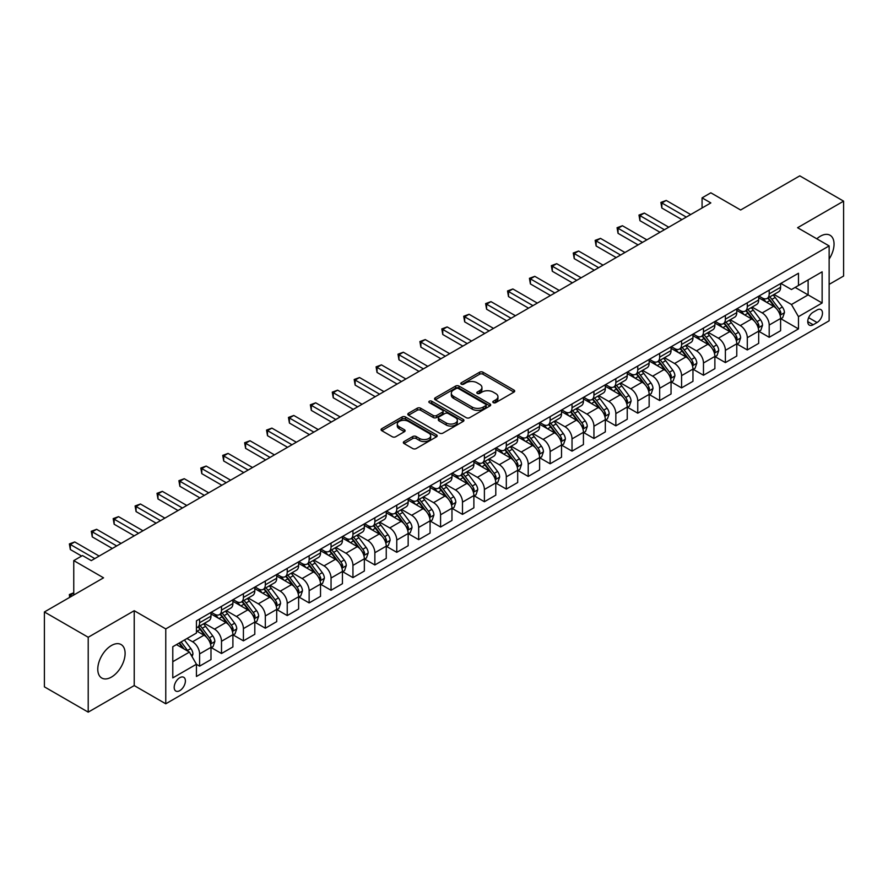 <?xml version="1.0" encoding="UTF-8"?>
<svg xmlns="http://www.w3.org/2000/svg" width="888" height="888" viewBox="0 0 888 888"><rect width="100%" height="100%" fill="white"/><g stroke="black" fill="none" stroke-linecap="round" stroke-linejoin="round"><path stroke-width="1.33" d="M493.295 402.641A1.698 0.988 0 0 0 495.704 402.641L513.986 392.085A2.431 1.41 0 0 0 514.696 391.097A2.431 1.41 0 0 0 513.986 390.098L483.017 372.227A2.431 1.41 0 0 0 479.576 372.227L461.305 382.784A1.698 0.988 0 0 0 460.805 383.472A1.698 0.988 0 0 0 461.305 384.171A1.698 0.988 0 0 0 463.714 384.171L466.078 382.806A7.781 4.495 0 0 1 477.089 382.806L479.664 384.293A7.781 4.495 0 0 1 481.94 387.468A7.781 4.495 0 0 1 479.664 390.653L477.3 392.019A1.698 0.988 0 0 0 476.801 392.707A1.698 0.988 0 0 0 477.3 393.406A1.698 0.988 0 0 0 479.709 393.406L482.073 392.041A7.781 4.495 0 0 1 493.084 392.041L495.659 393.528A7.781 4.495 0 0 1 497.946 396.714A7.781 4.495 0 0 1 495.659 399.889L493.295 401.254A1.698 0.988 0 0 0 492.796 401.953A1.698 0.988 0 0 0 493.295 402.641L493.295 401.254M111.433 677.089A19.336 11.167 120 0 0 124.065 660.05A19.336 11.167 120 0 0 121.101 644.555A19.336 11.167 120 0 0 111.433 645.509A19.336 11.167 120 0 0 98.812 662.548A19.336 11.167 120 0 0 101.776 678.044A19.336 11.167 120 0 0 111.433 677.089M829.137 259.052A19.336 11.167 120 0 0 830.047 235.253A19.336 11.167 120 0 0 820.379 236.208A19.336 11.167 120 0 0 816.816 238.817M179.787 690.642A7.937 4.584 120 0 0 184.97 683.66A7.937 4.584 120 0 0 183.761 677.3A7.937 4.584 120 0 0 179.787 677.688A7.937 4.584 120 0 0 174.614 684.681A7.937 4.584 120 0 0 175.824 691.042A7.937 4.584 120 0 0 179.787 690.642M404.051 441.558A2.431 1.41 0 0 0 403.341 442.546A2.431 1.41 0 0 0 404.051 443.534L412.742 448.551A2.431 1.41 0 0 0 416.183 448.551L436.485 436.829A2.431 1.41 0 0 0 437.196 435.841A2.431 1.41 0 0 0 436.485 434.854L405.516 416.971A2.431 1.41 0 0 0 402.075 416.971L381.773 428.693A2.431 1.41 0 0 0 381.063 429.681A2.431 1.41 0 0 0 381.773 430.68L392.274 436.741A2.431 1.41 0 0 0 395.715 436.741L404.395 431.723A2.431 1.41 0 0 0 405.117 430.724A2.431 1.41 0 0 0 404.395 429.737L399.2 426.728A6.505 3.763 0 0 1 397.291 424.076A6.505 3.763 0 0 1 401.309 420.601A6.505 3.763 0 0 1 408.402 421.411L428.782 433.189A6.505 3.763 0 0 1 430.691 435.841A6.505 3.763 0 0 1 426.673 439.316A6.505 3.763 0 0 1 419.58 438.494L416.183 436.541A2.431 1.41 0 0 0 412.742 436.541L404.051 441.558L404.051 443.534M829.137 284.382L843.6 276.035L843.6 201.154L799.788 175.857L740.636 210.001L710.833 192.807L702.075 197.858L710.833 202.919L91.286 560.617L82.517 555.555L73.76 560.617L73.76 595.027M88.212 637.262L88.212 712.143L134.221 685.58L134.221 610.711L88.212 637.262L44.4 611.965L103.552 577.822L73.76 560.617M134.221 610.711L165.767 628.915L829.137 245.921L829.137 320.801L165.767 703.796L165.767 628.915M843.6 201.154L797.591 227.717L829.137 245.921M466.244 417.671A2.431 1.41 0 0 0 469.685 417.671L489.987 405.949A2.431 1.41 0 0 0 490.698 404.95A2.431 1.41 0 0 0 489.987 403.962L459.018 386.08A2.431 1.41 0 0 0 455.577 386.08L435.275 397.802A2.431 1.41 0 0 0 434.565 398.79A2.431 1.41 0 0 0 435.275 399.789L466.244 417.671M430.025 403.008A1.698 0.988 0 0 1 431.757 403.252L431.757 401.232L463.236 419.402A2.431 1.41 0 0 1 463.947 420.401A2.431 1.41 0 0 1 463.236 421.389L442.934 433.111A2.431 1.41 0 0 1 439.493 433.111L408.524 415.229L417.216 410.256L417.216 408.225L408.524 413.242A2.431 1.41 0 0 0 407.814 414.241A2.431 1.41 0 0 0 408.524 415.229L408.524 413.242M417.216 410.256A2.431 1.41 0 0 1 420.657 410.256L420.657 408.225A2.431 1.41 0 0 0 417.216 408.225M420.657 408.225L433.211 415.484A2.431 1.41 0 0 0 436.652 415.484L442.424 412.154A2.431 1.41 0 0 0 443.134 411.155A2.431 1.41 0 0 0 442.424 410.167L429.348 402.619A1.698 0.988 0 0 1 428.849 401.92A1.698 0.988 0 0 1 429.903 401.01A1.698 0.988 0 0 1 431.757 401.232M88.212 712.143L44.4 686.846L44.4 611.965M817.049 309.979L813.197 312.199A7.681 4.44 120 0 0 808.169 318.97A7.681 4.44 120 0 0 809.345 325.13A7.681 4.44 120 0 0 813.197 324.753L817.049 322.522A7.681 4.44 120 0 0 822.066 315.751A7.681 4.44 120 0 0 820.889 309.601A7.681 4.44 120 0 0 817.049 309.979M780.852 283.416L791.463 289.532L798.467 285.492L798.467 273.249L196.437 620.823L196.437 633.066L172.783 646.73L172.783 677.899L196.437 664.235L196.437 676.478L798.467 328.904L798.467 316.661L791.463 304.517L774.036 294.45M798.467 285.492L822.133 271.828L822.133 302.997L798.467 316.661M134.221 685.58L165.767 703.796M702.075 197.858L702.075 207.981M795.137 287.412L808.113 294.905L808.113 279.92L822.133 271.828M791.463 304.517L808.113 294.905L822.133 302.997M172.783 661.704L189.433 652.092L176.457 644.599M196.437 664.335L199.6 666.155L199.6 653.912A9.912 5.728 -120 0 0 192.585 641.769L186.98 638.528M199.6 666.155L210.989 659.584L210.989 647.341A9.912 5.728 -120 0 0 203.974 635.198L196.437 630.846M211.255 647.585L221.501 653.513L221.501 641.269A9.912 5.728 -120 0 0 214.496 629.126L204.429 623.309M221.501 653.513L232.9 646.93L232.9 634.687A9.912 5.728 -120 0 0 225.885 622.544L210.989 613.941M233.156 634.942L243.412 640.859L243.412 628.615A9.912 5.728 -120 0 0 236.397 616.472L226.34 610.667M243.412 640.859L254.801 634.287L254.801 622.044A9.912 5.728 -120 0 0 247.796 609.901L232.9 601.298M255.067 622.288L265.323 628.216L265.323 615.972A9.912 5.728 -120 0 0 258.308 603.829L248.24 598.013M265.323 628.216L276.712 621.633L276.712 609.39A9.912 5.728 -120 0 0 269.697 597.247L254.801 588.644M276.978 609.645L287.224 615.562L287.224 603.318A9.912 5.728 -120 0 0 280.22 591.175L270.152 585.37M287.224 615.562L298.623 608.99L298.623 596.747A9.912 5.728 -120 0 0 291.608 584.604L276.712 576.001M298.879 596.991L309.135 602.919L309.135 590.675A9.912 5.728 -120 0 0 302.12 578.532L292.063 572.716M309.135 602.919L320.524 596.336L320.524 584.093A9.912 5.728 -120 0 0 313.519 571.95L298.623 563.347M320.79 584.348L331.046 590.265L331.046 578.021A9.912 5.728 -120 0 0 324.031 565.878L313.964 560.073M331.046 590.265L342.435 583.694L342.435 571.45A9.912 5.728 -120 0 0 335.42 559.307L320.524 550.704M342.701 571.694L352.947 577.622L352.947 565.379A9.912 5.728 -120 0 0 345.943 553.235L335.875 547.419M352.947 577.622L364.346 571.04L364.346 558.796A9.912 5.728 -120 0 0 357.331 546.653L342.435 538.05M364.602 559.052L374.858 564.968L374.858 552.725A9.912 5.728 -120 0 0 367.843 540.581L357.786 534.776M374.858 564.968L386.247 558.397L386.247 546.153A9.912 5.728 -120 0 0 379.243 534.01L364.346 525.407M386.513 546.398L396.77 552.325L396.77 540.082A9.912 5.728 -120 0 0 389.754 527.938L379.687 522.122M396.77 552.325L408.158 545.743L408.158 533.499A9.912 5.728 -120 0 0 401.143 521.356L386.247 512.753M408.425 533.755L418.67 539.671L418.67 527.428A9.912 5.728 -120 0 0 411.666 515.284L401.598 509.479M418.67 539.671L430.07 533.1L430.07 520.856A9.912 5.728 -120 0 0 423.054 508.713L408.158 500.111M430.325 521.101L440.581 527.028L440.581 514.785A9.912 5.728 -120 0 0 433.577 502.641L423.509 496.825M440.581 527.028L451.97 520.446L451.97 508.202A9.912 5.728 -120 0 0 444.966 496.059L430.07 487.457M452.236 508.458L462.493 514.374L462.493 502.131A9.912 5.728 -120 0 0 455.477 489.987L445.41 484.182M462.493 514.374L473.881 507.803L473.881 495.56A9.912 5.728 -120 0 0 466.877 483.416L451.97 474.814M474.148 495.804L484.393 501.731L484.393 489.488A9.912 5.728 -120 0 0 477.389 477.344L467.321 471.528M484.393 501.731L495.793 495.149L495.793 482.906A9.912 5.728 -120 0 0 488.777 470.762L473.881 462.16M496.048 483.161L506.304 489.077L506.304 476.834A9.912 5.728 -120 0 0 499.3 464.69L489.233 458.885M506.304 489.077L517.693 482.506L517.693 470.263A9.912 5.728 -120 0 0 510.689 458.119L495.793 449.517M517.959 470.507L528.216 476.434L528.216 464.191A9.912 5.728 -120 0 0 521.201 452.048L511.133 446.231M528.216 476.434L539.604 469.852L539.604 457.609A9.912 5.728 -120 0 0 532.6 445.465L517.693 436.863M539.871 457.864L550.127 463.78L550.127 451.537A9.912 5.728 -120 0 0 543.112 439.394L533.044 433.588M550.127 463.78L561.516 457.209L561.516 444.966A9.912 5.728 -120 0 0 554.501 432.822L539.604 424.22M561.782 445.21L572.027 451.137L572.027 438.894A9.912 5.728 -120 0 0 565.023 426.751L554.956 420.934M572.027 451.137L583.427 444.555L583.427 432.312A9.912 5.728 -120 0 0 576.412 420.168L561.516 411.566M583.682 432.567L593.939 438.483L593.939 426.24A9.912 5.728 -120 0 0 586.924 414.097L576.856 408.291M593.939 438.483L605.327 431.912L605.327 419.669A9.912 5.728 -120 0 0 598.323 407.525L583.427 398.923M605.594 419.913L615.85 425.84L615.85 413.597A9.912 5.728 -120 0 0 608.835 401.454L598.767 395.637M615.85 425.84L627.239 419.258L627.239 407.015A9.912 5.728 -120 0 0 620.224 394.871L605.327 386.269M627.505 407.27L637.75 413.186L637.75 400.943A9.912 5.728 -120 0 0 630.746 388.8L620.679 382.994M637.75 413.186L649.15 406.615L649.15 394.372A9.912 5.728 -120 0 0 642.135 382.229L627.239 373.626M649.405 394.616L659.662 400.544L659.662 388.3A9.912 5.728 -120 0 0 652.647 376.157L642.59 370.34M659.662 400.544L671.051 393.961L671.051 381.718A9.912 5.728 -120 0 0 664.046 369.575L649.15 360.972M671.317 381.973L681.573 387.889L681.573 375.646A9.912 5.728 -120 0 0 674.558 363.503L664.49 357.698M681.573 387.889L692.962 381.318L692.962 369.075A9.912 5.728 -120 0 0 685.947 356.932L671.051 348.329M693.228 369.319L703.474 375.247L703.474 363.003A9.912 5.728 -120 0 0 696.47 350.86L686.402 345.044M703.474 375.247L714.873 368.664L714.873 356.421A9.912 5.728 -120 0 0 707.858 344.278L692.962 335.675M715.129 356.676L725.385 362.593L725.385 350.349A9.912 5.728 -120 0 0 718.37 338.206L708.313 332.401M725.385 362.593L736.774 356.021L736.774 343.778A9.912 5.728 -120 0 0 729.77 331.635L714.873 323.032M737.04 344.022L747.296 349.95L747.296 337.706A9.912 5.728 -120 0 0 740.281 325.563L730.214 319.747M747.296 349.95L758.685 343.367L758.685 331.124A9.912 5.728 -120 0 0 751.67 318.981L736.774 310.378M758.951 331.379L769.197 337.296L769.197 325.052A9.912 5.728 -120 0 0 762.193 312.909L752.125 307.104M769.197 337.296L780.596 330.725L780.596 318.481A9.912 5.728 -120 0 0 773.581 306.338L758.685 297.735M758.951 296.059L762.193 297.935A9.912 5.728 -120 0 0 767.143 298.424A9.912 5.728 -120 0 0 769.197 293.884L769.197 290.143M737.04 308.713L740.281 310.589A9.912 5.728 -120 0 0 745.243 311.078A9.912 5.728 -120 0 0 747.296 306.538L747.296 302.797M715.129 321.356L718.37 323.232A9.912 5.728 -120 0 0 723.332 323.72A9.912 5.728 -120 0 0 725.385 319.181L725.385 315.44M693.228 334.01L696.47 335.886A9.912 5.728 -120 0 0 701.42 336.374A9.912 5.728 -120 0 0 703.474 331.834L703.474 328.094M671.317 346.653L674.558 348.529A9.912 5.728 -120 0 0 679.52 349.017A9.912 5.728 -120 0 0 681.573 344.477L681.573 340.737M649.405 359.307L652.647 361.183A9.912 5.728 -120 0 0 657.608 361.671A9.912 5.728 -120 0 0 659.662 357.131L659.662 353.391M627.505 371.95L630.746 373.826A9.912 5.728 -120 0 0 635.697 374.314A9.912 5.728 -120 0 0 637.75 369.774L637.75 366.034M605.594 384.604L608.835 386.48A9.912 5.728 -120 0 0 613.797 386.968A9.912 5.728 -120 0 0 615.85 382.428L615.85 378.688M583.682 397.247L586.924 399.123A9.912 5.728 -120 0 0 591.885 399.611A9.912 5.728 -120 0 0 593.939 395.071L593.939 391.331M561.782 409.901L565.023 411.777A9.912 5.728 -120 0 0 569.974 412.265A9.912 5.728 -120 0 0 572.027 407.725L572.027 403.985M539.871 422.544L543.112 424.42A9.912 5.728 -120 0 0 548.074 424.908A9.912 5.728 -120 0 0 550.127 420.368L550.127 416.627M517.959 435.198L521.201 437.074A9.912 5.728 -120 0 0 526.162 437.562A9.912 5.728 -120 0 0 528.216 433.022L528.216 429.281M496.048 447.841L499.3 449.716A9.912 5.728 -120 0 0 504.251 450.205A9.912 5.728 -120 0 0 506.304 445.665L506.304 441.924M474.148 460.495L477.389 462.371A9.912 5.728 -120 0 0 482.339 462.859A9.912 5.728 -120 0 0 484.393 458.319L484.393 454.578M452.236 473.138L455.477 475.013A9.912 5.728 -120 0 0 460.439 475.502A9.912 5.728 -120 0 0 462.493 470.962L462.493 467.221M430.325 485.792L433.577 487.667A9.912 5.728 -120 0 0 438.528 488.156A9.912 5.728 -120 0 0 440.581 483.616L440.581 479.875M408.425 498.434L411.666 500.31A9.912 5.728 -120 0 0 416.616 500.799A9.912 5.728 -120 0 0 418.67 496.259L418.67 492.518M386.513 511.088L389.754 512.964A9.912 5.728 -120 0 0 394.716 513.453A9.912 5.728 -120 0 0 396.77 508.913L396.77 505.172M364.602 523.731L367.843 525.607A9.912 5.728 -120 0 0 372.805 526.096A9.912 5.728 -120 0 0 374.858 521.556L374.858 517.815M342.701 536.385L345.943 538.261A9.912 5.728 -120 0 0 350.893 538.75A9.912 5.728 -120 0 0 352.947 534.21L352.947 530.469M320.79 549.028L324.031 550.904A9.912 5.728 -120 0 0 328.993 551.393A9.912 5.728 -120 0 0 331.046 546.853L331.046 543.112M298.879 561.682L302.12 563.558A9.912 5.728 -120 0 0 307.082 564.047A9.912 5.728 -120 0 0 309.135 559.507L309.135 555.766M276.978 574.325L280.22 576.201A9.912 5.728 -120 0 0 285.17 576.689A9.912 5.728 -120 0 0 287.224 572.15L287.224 568.409M255.067 586.979L258.308 588.855A9.912 5.728 -120 0 0 263.27 589.343A9.912 5.728 -120 0 0 265.323 584.804L265.323 581.063M233.156 599.622L236.397 601.498A9.912 5.728 -120 0 0 241.358 601.986A9.912 5.728 -120 0 0 243.412 597.446L243.412 593.706M211.255 612.276L214.496 614.141A9.912 5.728 -120 0 0 219.447 614.64A9.912 5.728 -120 0 0 221.501 610.1L221.501 606.36M780.852 318.725L798.467 328.904M767.143 298.424L778.543 291.852A9.912 5.728 -120 0 0 780.596 287.312L780.596 283.572M745.243 311.078L756.632 304.495A9.912 5.728 -120 0 0 758.685 299.955L758.685 296.215M723.332 323.72L734.72 317.149A9.912 5.728 -120 0 0 736.774 312.609L736.774 308.869M701.42 336.374L712.82 329.792A9.912 5.728 -120 0 0 714.873 325.252L714.873 321.512M679.52 349.017L690.908 342.446A9.912 5.728 -120 0 0 692.962 337.906L692.962 334.166M657.608 361.671L668.997 355.089A9.912 5.728 -120 0 0 671.051 350.549L671.051 346.808M635.697 374.314L647.097 367.743A9.912 5.728 -120 0 0 649.15 363.203L649.15 359.462M613.797 386.968L625.185 380.386A9.912 5.728 -120 0 0 627.239 375.846L627.239 372.105M591.885 399.611L603.274 393.04A9.912 5.728 -120 0 0 605.327 388.5L605.327 384.759M569.974 412.265L581.374 405.683A9.912 5.728 -120 0 0 583.427 401.143L583.427 397.402M548.074 424.908L559.462 418.337A9.912 5.728 -120 0 0 561.516 413.797L561.516 410.056M526.162 437.562L537.551 430.98A9.912 5.728 -120 0 0 539.604 426.44L539.604 422.699M504.251 450.205L515.639 443.634A9.912 5.728 -120 0 0 517.693 439.094L517.693 435.353M482.339 462.859L493.739 456.277A9.912 5.728 -120 0 0 495.793 451.737L495.793 447.996M460.439 475.502L471.828 468.931A9.912 5.728 -120 0 0 473.881 464.391L473.881 460.65M438.528 488.156L449.916 481.574A9.912 5.728 -120 0 0 451.97 477.034L451.97 473.293M416.616 500.799L428.016 494.228A9.912 5.728 -120 0 0 430.07 489.688L430.07 485.947M394.716 513.453L406.105 506.87A9.912 5.728 -120 0 0 408.158 502.331L408.158 498.59M372.805 526.096L384.193 519.524A9.912 5.728 -120 0 0 386.247 514.985L386.247 511.244M350.893 538.75L362.293 532.167A9.912 5.728 -120 0 0 364.346 527.627L364.346 523.887M328.993 551.393L340.382 544.821A9.912 5.728 -120 0 0 342.435 540.281L342.435 536.541M307.082 564.047L318.47 557.464A9.912 5.728 -120 0 0 320.524 552.924L320.524 549.184M285.17 576.689L296.57 570.118A9.912 5.728 -120 0 0 298.623 565.578L298.623 561.838M263.27 589.343L274.658 582.761A9.912 5.728 -120 0 0 276.712 578.221L276.712 574.481M241.358 601.986L252.747 595.415A9.912 5.728 -120 0 0 254.801 590.875L254.801 587.135M219.447 614.64L230.847 608.058A9.912 5.728 -120 0 0 232.9 603.518L232.9 599.777M196.437 627.683A9.912 5.728 -120 0 0 197.547 627.283L208.935 620.712A9.912 5.728 -120 0 0 210.989 616.172L210.989 612.42M197.547 627.283A9.912 5.728 -120 0 0 199.6 622.743L199.6 619.003M189.433 652.092L196.437 664.235M493.983 402.886L495.659 401.909A7.781 4.495 0 0 0 497.946 398.734L497.946 396.714M481.94 387.468L481.94 389.499A7.781 4.495 0 0 1 479.664 392.674L477.977 393.65M513.952 392.108L483.017 374.248A2.431 1.41 0 0 0 479.576 374.248L461.982 384.415M489.954 405.96L459.018 388.1A2.431 1.41 0 0 0 455.577 388.1L435.309 399.811M485.681 405.65A1.698 0.988 0 0 0 486.18 404.95A1.698 0.988 0 0 0 485.681 404.262L458.508 388.567A1.698 0.988 0 0 0 456.099 388.567L453.601 390.01A7.781 4.495 0 0 0 451.326 393.184A7.781 4.495 0 0 0 453.601 396.359L472.183 407.093A7.781 4.495 0 0 0 483.194 407.093L485.681 405.65L485.681 407.67A1.698 0.988 0 0 0 486.18 406.981L486.18 404.95M451.326 393.184L451.326 395.204A7.781 4.495 0 0 0 453.601 398.39L453.601 396.359M485.681 407.67L483.194 409.113A7.781 4.495 0 0 1 472.183 409.113L453.601 398.39M420.657 410.256L433.211 417.504A2.431 1.41 0 0 0 436.652 417.504L442.424 414.174A2.431 1.41 0 0 0 443.134 413.186L443.134 411.155M431.757 403.252L463.203 421.411M446.242 422.999A6.505 3.763 0 0 0 453.335 423.82A6.505 3.763 0 0 0 457.353 420.346A6.505 3.763 0 0 0 455.455 417.693L448.274 413.542A2.431 1.41 0 0 0 444.833 413.542L439.061 416.872A2.431 1.41 0 0 0 438.35 417.86A2.431 1.41 0 0 0 439.061 418.859L446.242 422.999L446.242 425.03A6.505 3.763 0 0 0 453.335 425.84A6.505 3.763 0 0 0 457.353 422.366L457.353 420.346M438.35 417.86L438.35 419.891A2.431 1.41 0 0 0 439.061 420.879L439.061 418.859M446.242 425.03L439.061 420.879M430.691 435.841L430.691 437.862A6.505 3.763 0 0 1 426.673 441.336A6.505 3.763 0 0 1 419.58 440.526L416.183 438.561A2.431 1.41 0 0 0 412.742 438.561L404.084 443.556M397.291 424.076L397.291 426.096A6.505 3.763 0 0 0 399.2 428.749L399.2 426.728M404.395 429.737L404.395 431.723L399.2 428.749M436.452 436.852L405.516 418.992A2.431 1.41 0 0 0 402.075 418.992L381.807 430.691L381.773 428.693M780.596 318.881L782.694 317.671L784.448 312.609A6.571 3.796 -120 0 0 782.35 307.015L775.191 297.458A18.959 10.945 -120 0 0 773.126 294.983M766 301.953A18.959 10.945 -120 0 0 762.115 297.891M779.997 314.863L780.907 312.887A6.571 3.796 -120 0 0 779.02 308.935L771.861 299.378A18.959 10.945 -120 0 0 769.796 296.903M768.031 297.924A15.74 9.091 60 0 1 770.606 300.854L776.667 308.946M767.687 298.113A18.959 10.945 60 0 1 769.763 300.588L774.514 306.948M686.302 217.083L661.849 202.975L666.233 200.444L690.686 214.552M681.917 219.614L661.849 208.036L661.849 202.975L660.883 202.42L666.233 200.444M661.849 208.036L660.883 202.42M758.685 331.535L760.783 330.314L762.537 325.252A6.571 3.796 -120 0 0 760.439 319.669L753.279 310.101A18.959 10.945 -120 0 0 751.215 307.625M744.089 314.607A18.959 10.945 -120 0 0 740.215 310.545M758.086 327.506L758.996 325.541A6.571 3.796 -120 0 0 757.109 321.589L749.949 312.032A18.959 10.945 -120 0 0 747.885 309.546M746.12 310.567A15.74 9.091 60 0 1 748.706 313.508L754.767 321.589M745.776 310.767A18.959 10.945 60 0 1 747.851 313.242L752.613 319.591M736.774 344.178L738.883 342.968L740.636 337.906A6.571 3.796 -120 0 0 738.539 332.312L731.379 322.755A18.959 10.945 -120 0 0 729.303 320.279M722.188 327.25A18.959 10.945 -120 0 0 718.303 323.188M736.174 340.16L737.084 338.184A6.571 3.796 -120 0 0 735.209 334.232L728.049 324.675A18.959 10.945 -120 0 0 725.973 322.2M724.208 323.221A15.74 9.091 60 0 1 726.795 326.151L732.855 334.243M723.875 323.41A18.959 10.945 60 0 1 725.94 325.885L730.702 332.245M714.873 356.832L716.971 355.611L718.725 350.549A6.571 3.796 -120 0 0 716.627 344.966L709.468 335.398A18.959 10.945 -120 0 0 707.403 332.922M700.277 339.904A18.959 10.945 -120 0 0 696.392 335.842M714.274 352.802L715.173 350.838A6.571 3.796 -120 0 0 713.297 346.886L706.138 337.318A18.959 10.945 -120 0 0 704.073 334.843M702.308 335.864A15.74 9.091 60 0 1 704.883 338.805L710.944 346.886M701.964 336.064A18.959 10.945 60 0 1 704.029 338.539L708.791 344.888M664.39 229.737L639.948 215.618L644.322 213.087L668.775 227.206M660.017 232.268L639.948 220.679L639.948 215.618L638.983 215.063L644.322 213.087M639.948 220.679L638.983 215.063M642.49 242.38L618.037 228.272L622.421 225.741L646.864 239.849M638.106 244.91L618.037 233.333L618.037 228.272L617.071 227.717L622.421 225.741M618.037 233.333L617.071 227.717M620.579 255.034L596.125 240.914L600.51 238.384L624.963 252.503M616.194 257.564L596.125 245.976L596.125 240.914L595.16 240.359L600.51 238.384M596.125 245.976L595.16 240.359M692.962 369.475L695.06 368.265L696.814 363.203A6.571 3.796 -120 0 0 694.716 357.609L687.556 348.052A18.959 10.945 -120 0 0 685.492 345.576M678.365 352.547A18.959 10.945 -120 0 0 674.492 348.485M692.363 365.456L693.273 363.481A6.571 3.796 -120 0 0 691.386 359.529L684.226 349.972A18.959 10.945 -120 0 0 682.162 347.497M680.397 348.518A15.74 9.091 60 0 1 682.983 351.448L689.044 359.54M680.053 348.707A18.959 10.945 60 0 1 682.128 351.182L686.89 357.542M598.667 267.677L574.225 253.568L578.599 251.038L603.052 265.146M594.283 270.207L574.225 258.63L574.225 253.568L573.26 253.013L578.599 251.038M574.225 258.63L573.26 253.013M671.051 382.129L673.16 380.908L674.913 375.846A6.571 3.796 -120 0 0 672.815 370.252L665.656 360.695A18.959 10.945 -120 0 0 663.58 358.219M656.465 365.201A18.959 10.945 -120 0 0 652.58 361.139M670.451 378.099L671.361 376.135A6.571 3.796 -120 0 0 669.485 372.183L662.326 362.615A18.959 10.945 -120 0 0 660.25 360.139M658.485 361.161A15.74 9.091 60 0 1 661.072 364.102L667.132 372.183M658.152 361.361A18.959 10.945 60 0 1 660.217 363.836L664.979 370.185M576.767 280.331L552.314 266.211L556.698 263.681L581.14 277.8M572.383 282.861L552.314 271.273L552.314 266.211L551.348 265.656L556.698 263.681M552.314 271.273L551.348 265.656M649.15 394.772L651.248 393.562L653.002 388.5A6.571 3.796 -120 0 0 650.904 382.906L643.745 373.349A18.959 10.945 -120 0 0 641.68 370.873M634.554 377.844A18.959 10.945 -120 0 0 630.669 373.781M648.551 390.753L649.45 388.778A6.571 3.796 -120 0 0 647.574 384.826L640.415 375.269A18.959 10.945 -120 0 0 638.35 372.794M636.585 373.815A15.74 9.091 60 0 1 639.16 376.745L645.221 384.837M636.241 374.003A18.959 10.945 60 0 1 638.306 376.479L643.067 382.839M554.856 292.973L530.402 278.865L534.787 276.334L559.24 290.443M550.471 295.504L530.402 283.927L530.402 278.865L529.437 278.31L534.787 276.334M530.402 283.927L529.437 278.31M627.239 407.426L629.337 406.204L631.091 401.143A6.571 3.796 -120 0 0 628.993 395.549L621.833 385.991A18.959 10.945 -120 0 0 619.769 383.516M612.642 390.498A18.959 10.945 -120 0 0 608.757 386.435M626.639 403.396L627.55 401.432A6.571 3.796 -120 0 0 625.663 397.48L618.503 387.912A18.959 10.945 -120 0 0 616.439 385.436M614.674 386.458A15.74 9.091 60 0 1 617.26 389.399L623.321 397.48M614.33 386.657A18.959 10.945 60 0 1 616.405 389.133L621.167 395.482M532.944 305.627L508.502 291.508L512.876 288.977L537.329 303.097M528.56 308.158L508.502 296.57L508.502 291.508L507.536 290.953L512.876 288.977M508.502 296.57L507.536 290.953M605.327 420.068L607.436 418.859L609.19 413.797A6.571 3.796 -120 0 0 607.092 408.203L599.933 398.645A18.959 10.945 -120 0 0 597.857 396.17M590.742 403.141A18.959 10.945 -120 0 0 586.857 399.078M604.728 416.05L605.638 414.074A6.571 3.796 -120 0 0 603.762 410.123L596.603 400.566A18.959 10.945 -120 0 0 594.527 398.09M592.762 399.112A15.74 9.091 60 0 1 595.349 402.042L601.409 410.134M592.429 399.3A18.959 10.945 60 0 1 594.494 401.776L599.256 408.136M511.033 318.27L486.591 304.162L490.975 301.631L515.417 315.74M506.66 320.801L486.591 309.213L486.591 304.162L485.625 303.607L490.975 301.631M486.591 309.213L485.625 303.607M583.427 432.722L585.525 431.501L587.279 426.44A6.571 3.796 -120 0 0 585.181 420.845L578.021 411.288A18.959 10.945 -120 0 0 575.946 408.813M568.831 415.795A18.959 10.945 -120 0 0 564.946 411.732M582.828 428.693L583.727 426.728A6.571 3.796 -120 0 0 581.851 422.777L574.691 413.209A18.959 10.945 -120 0 0 572.616 410.733M570.851 411.755A15.74 9.091 60 0 1 573.437 414.696L579.498 422.777M570.518 411.954A18.959 10.945 60 0 1 572.582 414.43L577.344 420.779M489.133 330.924L464.679 316.805L469.064 314.274L493.517 328.394M484.748 333.455L464.679 321.867L464.679 316.805L463.714 316.25L469.064 314.274M464.679 321.867L463.714 316.25M561.516 445.365L563.614 444.155L565.367 439.094A6.571 3.796 -120 0 0 563.269 433.499L556.11 423.942A18.959 10.945 -120 0 0 554.045 421.467M546.919 428.438A18.959 10.945 -120 0 0 543.034 424.375M560.916 441.347L561.827 439.371A6.571 3.796 -120 0 0 559.94 435.42L552.78 425.863A18.959 10.945 -120 0 0 550.715 423.387M548.951 424.409A15.74 9.091 60 0 1 551.537 427.339L557.597 435.431M548.606 424.597A18.959 10.945 60 0 1 550.682 427.073L555.444 433.433M467.221 343.567L442.768 329.459L447.152 326.928L471.606 341.036M462.837 346.098L442.768 334.51L442.768 329.459L441.813 328.904L447.152 326.928M442.768 334.51L441.813 328.904M539.604 458.019L541.713 456.798L543.456 451.737A6.571 3.796 -120 0 0 541.369 446.142L534.199 436.585A18.959 10.945 -120 0 0 532.134 434.11M525.008 441.092A18.959 10.945 -120 0 0 521.134 437.029M539.005 453.99L539.915 452.025A6.571 3.796 -120 0 0 538.039 448.074L530.869 438.506A18.959 10.945 -120 0 0 528.804 436.03M527.039 437.051A15.74 9.091 60 0 1 529.625 439.993L535.686 448.074M526.706 437.251A18.959 10.945 60 0 1 528.771 439.726L533.533 446.076M445.31 356.221L420.868 342.102L425.252 339.571L449.694 353.69M440.936 358.752L420.868 347.164L420.868 342.102L419.902 341.547L425.252 339.571M420.868 347.164L419.902 341.547M517.693 470.662L519.802 469.452L521.556 464.391A6.571 3.796 -120 0 0 519.458 458.796L512.298 449.239A18.959 10.945 -120 0 0 510.223 446.764M503.108 453.735A18.959 10.945 -120 0 0 499.223 449.672M517.105 466.644L518.004 464.668A6.571 3.796 -120 0 0 516.128 460.717L508.968 451.16A18.959 10.945 -120 0 0 506.893 448.684M505.128 449.705A15.74 9.091 60 0 1 507.714 452.636L513.775 460.728M504.795 449.894A18.959 10.945 60 0 1 506.859 452.369L511.621 458.73M423.41 368.864L398.956 354.756L403.341 352.225L427.783 366.333M419.025 371.395L398.956 359.807L398.956 354.756L397.991 354.201L403.341 352.225M398.956 359.807L397.991 354.201M495.793 483.316L497.891 482.095L499.644 477.034A6.571 3.796 -120 0 0 497.546 471.439L490.387 461.882A18.959 10.945 -120 0 0 488.322 459.407M481.196 466.389A18.959 10.945 -120 0 0 477.311 462.326M495.193 479.287L496.103 477.322A6.571 3.796 -120 0 0 494.216 473.371L487.057 463.802A18.959 10.945 -120 0 0 484.992 461.327M483.227 462.348A15.74 9.091 60 0 1 485.814 465.29L491.863 473.371M482.883 462.548A18.959 10.945 60 0 1 484.959 465.023L489.721 471.373M401.498 381.518L377.045 367.399L381.429 364.868L405.883 378.987M397.114 384.049L377.045 372.461L377.045 367.399L376.09 366.844L381.429 364.868M377.045 372.461L376.09 366.844M473.881 495.959L475.99 494.749L477.733 489.688A6.571 3.796 -120 0 0 475.646 484.093L468.476 474.536A18.959 10.945 -120 0 0 466.411 472.061M459.285 479.032A18.959 10.945 -120 0 0 455.411 474.969M473.282 491.941L474.192 489.965A6.571 3.796 -120 0 0 472.316 486.014L465.146 476.456A18.959 10.945 -120 0 0 463.081 473.981M461.316 475.002A15.74 9.091 60 0 1 463.902 477.933L469.963 486.025M460.983 475.191A18.959 10.945 60 0 1 463.048 477.666L467.81 484.027M379.587 394.161L355.144 380.053L359.518 377.522L383.971 391.63M375.213 396.692L355.144 385.103L355.144 380.053L354.179 379.498L359.518 377.522M355.144 385.103L354.179 379.498M451.97 508.613L454.079 507.392L455.833 502.331A6.571 3.796 -120 0 0 453.735 496.736L446.575 487.179A18.959 10.945 -120 0 0 444.5 484.704M437.384 491.686A18.959 10.945 -120 0 0 433.499 487.623M451.382 504.584L452.281 502.619A6.571 3.796 -120 0 0 450.405 498.668L443.245 489.099A18.959 10.945 -120 0 0 441.17 486.624M439.405 487.645A15.74 9.091 60 0 1 441.991 490.587L448.052 498.668M439.072 487.845A18.959 10.945 60 0 1 441.136 490.32L445.898 496.67M357.686 406.815L333.233 392.696L337.618 390.165L362.06 404.284M353.302 409.346L333.233 397.757L333.233 392.696L332.267 392.141L337.618 390.165M333.233 397.757L332.267 392.141M430.07 521.256L432.167 520.046L433.921 514.985A6.571 3.796 -120 0 0 431.823 509.39L424.664 499.833A18.959 10.945 -120 0 0 422.599 497.358M415.473 504.329A18.959 10.945 -120 0 0 411.588 500.266M429.47 517.238L430.38 515.262A6.571 3.796 -120 0 0 428.493 511.31L421.334 501.753A18.959 10.945 -120 0 0 419.269 499.278M417.504 500.288A15.74 9.091 60 0 1 420.08 503.23L426.14 511.322M417.16 500.488A18.959 10.945 60 0 1 419.236 502.963L423.987 509.324M335.775 419.458L311.322 405.35L315.706 402.819L340.16 416.927M331.391 421.989L311.322 410.4L311.322 405.35L310.367 404.795L315.706 402.819M311.322 410.4L310.367 404.795M408.158 533.91L410.267 532.689L412.01 527.627A6.571 3.796 -120 0 0 409.923 522.033L402.752 512.476A18.959 10.945 -120 0 0 400.688 510.001M393.562 516.983A18.959 10.945 -120 0 0 389.688 512.92M407.559 529.881L408.469 527.916A6.571 3.796 -120 0 0 406.593 523.964L399.422 514.396A18.959 10.945 -120 0 0 397.358 511.921M395.593 512.942A15.74 9.091 60 0 1 398.179 515.884L404.24 523.964M395.26 513.142A18.959 10.945 60 0 1 397.325 515.617L402.086 521.966M313.864 432.112L289.421 417.993L293.795 415.462L318.248 429.581M309.49 434.643L289.421 423.054L289.421 417.993L288.456 417.438L293.795 415.462M289.421 423.054L288.456 417.438M386.247 546.553L388.356 545.343L390.11 540.281A6.571 3.796 -120 0 0 388.012 534.687L380.852 525.13A18.959 10.945 -120 0 0 378.776 522.655M371.661 529.625A18.959 10.945 -120 0 0 367.776 525.563M385.647 542.535L386.558 540.559A6.571 3.796 -120 0 0 384.682 536.607L377.522 527.05A18.959 10.945 -120 0 0 375.446 524.575M373.682 525.585A15.74 9.091 60 0 1 376.268 528.527L382.328 536.618M373.349 525.785A18.959 10.945 60 0 1 375.413 528.26L380.175 534.62M291.963 444.755L267.51 430.647L271.894 428.116L296.337 442.224M287.579 447.286L267.51 435.697L267.51 430.647L266.544 430.092L271.894 428.116M267.51 435.697L266.544 430.092M364.346 559.207L366.444 557.986L368.198 552.924A6.571 3.796 -120 0 0 366.1 547.33L358.941 537.773A18.959 10.945 -120 0 0 356.876 535.298M349.75 542.279A18.959 10.945 -120 0 0 345.865 538.217M363.747 555.178L364.657 553.213A6.571 3.796 -120 0 0 362.77 549.261L355.611 539.693A18.959 10.945 -120 0 0 353.546 537.218M351.781 538.239A15.74 9.091 60 0 1 354.356 541.181L360.417 549.261M351.437 538.439A18.959 10.945 60 0 1 353.513 540.914L358.264 547.263M270.052 457.409L245.599 443.29L249.983 440.759L274.436 454.878M265.667 459.94L245.599 448.351L245.599 443.29L244.633 442.735L249.983 440.759M245.599 448.351L244.633 442.735M342.435 571.85L344.533 570.64L346.287 565.578A6.571 3.796 -120 0 0 344.189 559.984L337.029 550.427A18.959 10.945 -120 0 0 334.965 547.952M327.839 554.922A18.959 10.945 -120 0 0 323.965 550.86M341.836 567.832L342.746 565.856A6.571 3.796 -120 0 0 340.859 561.904L333.699 552.347A18.959 10.945 -120 0 0 331.635 549.872M329.87 550.882A15.74 9.091 60 0 1 332.456 553.823L338.517 561.915M329.526 551.082A18.959 10.945 60 0 1 331.601 553.557L336.363 559.917M248.141 470.052L223.698 455.944L228.072 453.413L252.525 467.521M243.767 472.583L223.698 460.994L223.698 455.944L222.733 455.389L228.072 453.413M223.698 460.994L222.733 455.389M320.524 584.504L322.633 583.283L324.386 578.221A6.571 3.796 -120 0 0 322.289 572.627L315.129 563.07A18.959 10.945 -120 0 0 313.053 560.594M305.938 567.576A18.959 10.945 -120 0 0 302.053 563.514M319.924 580.475L320.834 578.51A6.571 3.796 -120 0 0 318.959 574.558L311.799 564.99A18.959 10.945 -120 0 0 309.723 562.515M307.958 563.536A15.74 9.091 60 0 1 310.545 566.477L316.605 574.558M307.625 563.736A18.959 10.945 60 0 1 309.69 566.211L314.452 572.56M226.24 482.706L201.787 468.587L206.171 466.056L230.614 480.175M221.856 485.237L201.787 473.648L201.787 468.587L200.821 468.031L206.171 466.056M201.787 473.648L200.821 468.031M298.623 597.147L300.721 595.937L302.475 590.875A6.571 3.796 -120 0 0 300.377 585.281L293.218 575.724A18.959 10.945 -120 0 0 291.153 573.237M284.027 580.219A18.959 10.945 -120 0 0 280.142 576.157M298.024 593.129L298.923 591.153A6.571 3.796 -120 0 0 297.047 587.201L289.888 577.644A18.959 10.945 -120 0 0 287.823 575.169M286.058 576.179A15.74 9.091 60 0 1 288.633 579.12L294.694 587.212M285.714 576.379A18.959 10.945 60 0 1 287.779 578.854L292.541 585.214M204.329 495.349L179.876 481.241L184.26 478.71L208.713 492.818M199.944 497.879L179.876 486.291L179.876 481.241L178.91 480.686L184.26 478.71M179.876 486.291L178.91 480.686M276.712 609.801L278.81 608.58L280.564 603.518A6.571 3.796 -120 0 0 278.466 597.924L271.306 588.367A18.959 10.945 -120 0 0 269.242 585.891M262.115 592.873A18.959 10.945 -120 0 0 258.242 588.811M276.113 605.771L277.023 603.807A6.571 3.796 -120 0 0 275.136 599.855L267.976 590.287A18.959 10.945 -120 0 0 265.912 587.812M264.147 588.833A15.74 9.091 60 0 1 266.733 591.774L272.794 599.855M263.803 589.033A18.959 10.945 60 0 1 265.878 591.508L270.64 597.857M182.417 508.003L157.975 493.883L162.349 491.353L186.802 505.472M178.033 510.533L157.975 498.945L157.975 493.883L157.01 493.328L162.349 491.353M157.975 498.945L157.01 493.328M254.801 622.444L256.91 621.234L258.663 616.172A6.571 3.796 -120 0 0 256.565 610.578L249.406 601.021A18.959 10.945 -120 0 0 247.33 598.534M240.215 605.516A18.959 10.945 -120 0 0 236.33 601.454M254.201 618.425L255.111 616.45A6.571 3.796 -120 0 0 253.235 612.498L246.076 602.941A18.959 10.945 -120 0 0 244 600.466M242.235 601.476A15.74 9.091 60 0 1 244.822 604.417L250.882 612.509M241.902 601.676A18.959 10.945 60 0 1 243.967 604.151L248.729 610.511M160.517 520.646L136.064 506.537L140.448 504.007L164.891 518.115M156.133 523.176L136.064 511.588L136.064 506.537L135.098 505.971L140.448 504.007M136.064 511.588L135.098 505.971M232.9 635.098L234.998 633.877L236.752 628.815A6.571 3.796 -120 0 0 234.654 623.221L227.495 613.664A18.959 10.945 -120 0 0 225.43 611.188M218.304 618.17A18.959 10.945 -120 0 0 214.419 614.108M232.301 631.068L233.2 629.104A6.571 3.796 -120 0 0 231.324 625.152L224.165 615.584A18.959 10.945 -120 0 0 222.1 613.109M220.335 614.13A15.74 9.091 60 0 1 222.91 617.071L228.971 625.152M219.991 614.33A18.959 10.945 60 0 1 222.056 616.805L226.817 623.154M138.606 533.3L114.152 519.18L118.537 516.649L142.99 530.769M134.221 535.83L114.152 524.242L114.152 519.18L113.187 518.625L118.537 516.649M114.152 524.242L113.187 518.625M210.989 647.74L213.087 646.531L214.841 641.469A6.571 3.796 -120 0 0 212.743 635.875L205.583 626.318A18.959 10.945 -120 0 0 203.519 623.831M210.389 643.722L211.3 641.747A6.571 3.796 -120 0 0 209.413 637.795L202.253 628.238A18.959 10.945 -120 0 0 200.189 625.763M198.424 626.773A15.74 9.091 60 0 1 201.01 629.714L207.071 637.806M198.079 626.972A18.959 10.945 60 0 1 200.155 629.448L204.917 635.808M116.694 545.942L92.252 531.834L96.626 529.304L121.079 543.412M112.31 548.473L92.252 536.885L92.252 531.834L91.286 531.268L96.626 529.304M92.252 536.885L91.286 531.268M192.063 656.643L192.94 654.112A6.571 3.796 -120 0 0 190.842 648.518L184.449 639.993M188.101 651.326A6.571 3.796 -120 0 0 187.512 650.449L181.119 641.913M179.476 642.868L184.06 648.995M179.021 643.134L182.906 648.329M73.76 593.095L70.341 595.071L72.006 596.037M69.608 597.413L69.375 594.516L73.76 592.807M69.375 594.516L70.341 595.071L70.341 596.991M94.783 558.596L70.341 544.477L74.725 541.946L99.167 556.066M81.641 556.066L70.341 549.539L70.341 544.477L69.375 543.922L74.725 541.946M70.341 549.539L69.375 543.922M192.585 641.769L203.974 635.198M214.496 629.126L225.885 622.544M236.397 616.472L247.796 609.901M258.308 603.829L269.697 597.247M280.22 591.175L291.608 584.604M302.12 578.532L313.519 571.95M324.031 565.878L335.42 559.307M345.943 553.235L357.331 546.653M367.843 540.581L379.243 534.01M389.754 527.938L401.143 521.356M411.666 515.284L423.054 508.713M433.577 502.641L444.966 496.059M455.477 489.987L466.877 483.416M477.389 477.344L488.777 470.762M499.3 464.69L510.689 458.119M521.201 452.048L532.6 445.465M543.112 439.394L554.501 432.822M565.023 426.751L576.412 420.168M586.924 414.097L598.323 407.525M608.835 401.454L620.224 394.871M630.746 388.8L642.135 382.229M652.647 376.157L664.046 369.575M674.558 363.503L685.947 356.932M696.47 350.86L707.858 344.278M718.37 338.206L729.77 331.635M740.281 325.563L751.67 318.981M762.193 312.909L773.581 306.338M769.197 293.884L780.596 287.312M769.197 325.052L780.596 318.481M747.296 337.706L758.685 331.124M747.296 306.538L758.685 299.955M725.385 350.349L736.774 343.778M725.385 319.181L736.774 312.609M703.474 363.003L714.873 356.421M703.474 331.834L714.873 325.252M681.573 375.646L692.962 369.075M681.573 344.477L692.962 337.906M659.662 388.3L671.051 381.718M659.662 357.131L671.051 350.549M637.75 400.943L649.15 394.372M637.75 369.774L649.15 363.203M615.85 413.597L627.239 407.015M615.85 382.428L627.239 375.846M593.939 426.24L605.327 419.669M593.939 395.071L605.327 388.5M572.027 438.894L583.427 432.312M572.027 407.725L583.427 401.143M550.127 451.537L561.516 444.966M550.127 420.368L561.516 413.797M528.216 464.191L539.604 457.609M528.216 433.022L539.604 426.44M506.304 476.834L517.693 470.263M506.304 445.665L517.693 439.094M484.393 489.488L495.793 482.906M484.393 458.319L495.793 451.737M462.493 502.131L473.881 495.56M462.493 470.962L473.881 464.391M440.581 514.785L451.97 508.202M440.581 483.616L451.97 477.034M418.67 527.428L430.07 520.856M418.67 496.259L430.07 489.688M396.77 540.082L408.158 533.499M396.77 508.913L408.158 502.331M374.858 552.725L386.247 546.153M374.858 521.556L386.247 514.985M352.947 565.379L364.346 558.796M352.947 534.21L364.346 527.627M331.046 578.021L342.435 571.45M331.046 546.853L342.435 540.281M309.135 590.675L320.524 584.093M309.135 559.507L320.524 552.924M287.224 603.318L298.623 596.747M287.224 572.15L298.623 565.578M265.323 615.972L276.712 609.39M265.323 584.804L276.712 578.221M243.412 628.615L254.801 622.044M243.412 597.446L254.801 590.875M221.501 641.269L232.9 634.687M221.501 610.1L232.9 603.518M199.6 653.912L210.989 647.341M199.6 622.743L210.989 616.172M808.646 317.671L817.049 322.522M807.758 321.611L813.197 324.753M495.659 401.909L495.659 399.889M477.3 393.406L477.3 392.019M479.664 392.674L479.664 390.653M461.305 384.171L461.305 382.784M479.576 374.248L479.576 372.227M483.017 374.248L483.017 372.227M513.986 392.085L513.986 390.098M435.275 399.789L435.275 397.802M455.577 388.1L455.577 386.08M459.018 388.1L459.018 386.08M489.987 405.949L489.987 403.962M472.183 409.113L472.183 407.093M483.194 409.113L483.194 407.093M433.211 417.504L433.211 415.484M436.652 417.504L436.652 415.484M442.424 414.174L442.424 412.154M463.236 421.389L463.236 419.402M412.742 438.561L412.742 436.541M416.183 438.561L416.183 436.541M419.58 440.526L419.58 438.494M402.075 418.992L402.075 416.971M405.516 418.992L405.516 416.971M436.485 436.829L436.485 434.854M780.097 315.218L784.404 312.731M771.861 299.378L775.191 297.458M766.699 302.364L769.763 300.588M779.02 308.935L782.35 307.015M778.499 311.499L780.907 312.887M758.197 327.872L762.492 325.385M749.949 312.032L753.279 310.101M744.788 315.007L747.851 313.242M757.109 321.589L760.439 319.669M756.598 324.153L758.996 325.541M736.285 340.515L740.592 338.028M728.049 324.675L731.379 322.755M722.876 327.661L725.94 325.885M735.209 334.232L738.539 332.312M734.687 336.796L737.084 338.184M714.374 353.169L718.681 350.682M706.138 337.318L709.468 335.398M700.976 340.304L704.029 338.539M713.297 346.886L716.627 344.966M712.775 349.45L715.173 350.838M692.474 365.812L696.769 363.325M684.226 349.972L687.556 348.052M679.065 352.958L682.128 351.182M691.386 359.529L694.716 357.609M690.875 362.093L693.273 363.481M670.562 378.466L674.869 375.979M662.326 362.615L665.656 360.695M657.153 365.601L660.217 363.836M669.485 372.183L672.815 370.252M668.964 374.747L671.361 376.135M648.651 391.109L652.958 388.622M640.415 375.269L643.745 373.349M635.253 378.255L638.306 376.479M647.574 384.826L650.904 382.906M647.052 387.39L649.45 388.778M626.75 403.763L631.046 401.276M618.503 387.912L621.833 385.991M613.342 390.898L616.405 389.133M625.663 397.48L628.993 395.549M625.141 400.044L627.55 401.432M604.839 416.405L609.146 413.919M596.603 400.566L599.933 398.645M591.43 403.552L594.494 401.776M603.762 410.123L607.092 408.203M603.241 412.687L605.638 414.074M582.928 429.059L587.234 426.573M574.691 413.209L578.021 411.288M569.53 416.195L572.582 414.43M581.851 422.777L585.181 420.845M581.329 425.341L583.727 426.728M561.027 441.702L565.323 439.216M552.78 425.863L556.11 423.942M547.619 428.849L550.682 427.073M559.94 435.42L563.269 433.499M559.418 437.984L561.827 439.371M539.116 454.356L543.423 451.87M530.869 438.506L534.199 436.585M525.707 441.491L528.771 439.726M538.039 448.074L541.369 446.142M537.518 450.638L539.915 452.025M517.205 466.999L521.511 464.513M508.968 451.16L512.298 449.239M503.807 454.145L506.859 452.369M516.128 460.717L519.458 458.796M515.606 463.281L518.004 464.668M495.304 479.653L499.6 477.167M487.057 463.802L490.387 461.882M481.895 466.788L484.959 465.023M494.216 473.371L497.546 471.439M493.695 475.935L496.103 477.322M473.393 492.296L477.7 489.81M465.146 476.456L468.476 474.536M459.984 479.442L463.048 477.666M472.316 486.014L475.646 484.093M471.794 488.578L474.192 489.965M451.481 504.95L455.788 502.464M443.245 489.099L446.575 487.179M438.084 492.085L441.136 490.32M450.405 498.668L453.735 496.736M449.883 501.232L452.281 502.619M429.581 517.593L433.877 515.107M421.334 501.753L424.664 499.833M416.172 504.739L419.236 502.963M428.493 511.31L431.823 509.39M427.972 513.875L430.38 515.262M407.67 530.247L411.965 527.761M399.422 514.396L402.752 512.476M394.261 517.382L397.325 515.617M406.593 523.964L409.923 522.033M406.071 526.529L408.469 527.916M385.758 542.89L390.065 540.404M377.522 527.05L380.852 525.13M372.35 530.036L375.413 528.26M384.682 536.607L388.012 534.687M384.16 539.171L386.558 540.559M363.847 555.544L368.154 553.058M355.611 539.693L358.941 537.773M350.449 542.679L353.513 540.914M362.77 549.261L366.1 547.33M362.249 551.825L364.657 553.213M341.947 568.187L346.242 565.7M333.699 552.347L337.029 550.427M328.538 555.333L331.601 553.557M340.859 561.904L344.189 559.984M340.348 564.468L342.746 565.856M320.035 580.841L324.342 578.354M311.799 564.99L315.129 563.07M306.626 567.976L309.69 566.211M318.959 574.558L322.289 572.627M318.437 577.122L320.834 578.51M298.124 593.484L302.431 590.997M289.888 577.644L293.218 575.724M284.726 580.63L287.779 578.854M297.047 587.201L300.377 585.281M296.525 589.765L298.923 591.153M276.224 606.138L280.519 603.651M267.976 590.287L271.306 588.367M262.815 593.273L265.878 591.508M275.136 599.855L278.466 597.924M274.625 602.419L277.023 603.807M254.312 618.781L258.619 616.294M246.076 602.941L249.406 601.021M240.903 605.927L243.967 604.151M253.235 612.498L256.565 610.578M252.714 615.062L255.111 616.45M232.401 631.435L236.708 628.948M224.165 615.584L227.495 613.664M219.003 618.57L222.056 616.805M231.324 625.152L234.654 623.221M230.802 627.716L233.2 629.104M210.5 644.078L214.796 641.591M202.253 628.238L205.583 626.318M197.092 631.213L200.155 629.448M209.413 637.795L212.743 635.875M208.891 640.359L211.3 641.747M191.231 655.2L192.896 654.245M187.512 650.449L190.842 648.518"/></g></svg>
